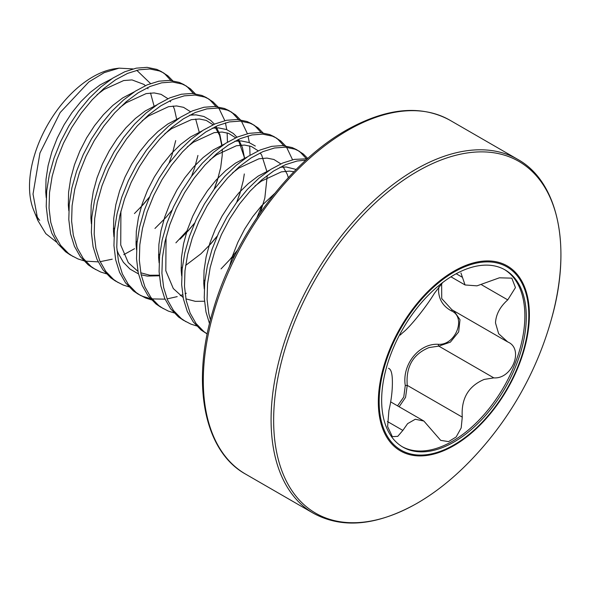 <?xml version="1.0" encoding="UTF-8"?>
<svg xmlns="http://www.w3.org/2000/svg" width="590" height="590" viewBox="0 0 590 590"><rect width="100%" height="100%" fill="white"/><g stroke="black" fill="none" stroke-linecap="round" stroke-linejoin="round"><path stroke-width="0.89" d="M119.106 68.152L115.367 68.661A89.496 51.669 120 0 0 29.5 186.499A89.496 51.669 120 0 0 33.667 210.165L37.952 220.653L33.018 194.073L39.943 153.017L60.165 112.557L88.847 81.936L104.283 72.614L119.114 68.152L132.964 68.927M136.784 70.299L150.531 83.544M35.953 214.922A89.496 51.669 120 0 0 39.678 220.358M56.824 242.357L45.799 233.64L37.952 220.653M83.743 260.765L77.983 258.929L70.203 254.887L65.63 251.797L57.783 243.7L51.832 233.227L47.952 220.704L46.227 206.493L46.691 191.013L49.324 174.721L54.022 158.113L60.615 141.666L68.89 125.884L78.581 111.23L89.363 98.132L100.905 86.988L112.815 78.116L124.733 71.773L136.275 68.152L147.058 67.349L156.748 69.369L161.077 71.427L167.84 75.778L172.656 80.69M162.464 72.282L165.023 74.148L170.901 80.483M73.027 256.517L68.455 253.427L60.608 245.329L54.656 234.857L50.77 222.334L49.044 208.123L49.516 192.642L52.149 176.351L56.846 159.743L63.44 143.296L71.715 127.514L81.405 112.86L92.188 99.762L103.722 88.618L115.64 79.746L127.558 73.403L139.093 69.782L149.882 68.978L159.566 70.999L163.902 73.057M106.318 273.797L100.558 271.968L92.778 267.919L88.205 264.836L80.358 256.731L74.406 246.266L70.52 233.736L68.801 219.524L69.266 204.044L71.899 187.76L76.597 171.144L83.19 154.705L91.465 138.916L101.156 124.261L111.938 111.163L123.48 100.02L135.39 91.148L147.308 84.812L158.843 81.191L169.632 80.38L179.316 82.408L183.652 84.459L190.415 88.817L195.231 93.729M185.039 85.314L187.598 87.187L193.476 93.515M95.602 269.549L91.03 266.466L83.183 258.361L77.231 247.896L73.344 235.366L71.619 221.154L72.091 205.674L74.724 189.383L79.414 172.774L86.015 156.335L94.289 140.545L103.98 125.891L114.762 112.793L126.297 101.65L138.215 92.778L150.133 86.442L161.667 82.821L172.45 82.01L182.14 84.038L186.47 86.088M128.893 286.829L123.133 285L115.352 280.958L110.78 277.868L102.933 269.763L96.981 259.298L93.095 246.775L91.376 232.556L91.841 217.076L94.474 200.792L99.172 184.176L105.765 167.737L114.04 151.954L123.73 137.293L134.513 124.202L146.054 113.051L157.965 104.179L169.883 97.844L181.418 94.223L192.207 93.419L201.891 95.44L206.227 97.49L212.99 101.849L217.806 106.76M207.614 98.346L210.173 100.219L216.051 106.547M118.177 282.588L113.605 279.498L105.758 271.393L99.806 260.928L95.919 248.405L94.194 234.186L94.666 218.706L97.298 202.422L101.989 185.806L108.59 169.367L116.864 153.584L126.555 138.923L137.337 125.825L148.872 114.681L160.79 105.809L172.708 99.474L184.242 95.853L195.025 95.049L204.715 97.07L209.044 99.12M218.868 108.177L224.827 120.662M225.439 122.86L226.759 129.623M227.143 132.883L227.452 142.183M151.468 299.868L145.708 298.031L137.927 293.99L133.355 290.899L125.508 282.794L119.556 272.329L115.67 259.806L113.951 245.595L114.416 230.115L117.049 213.823L121.747 197.215L128.34 180.769L136.615 164.986L146.305 150.325L157.088 137.234L168.622 126.083L180.54 117.211L192.458 110.876L203.993 107.255L214.782 106.451L224.466 108.472L228.802 110.522L235.565 114.88L240.381 119.792M230.189 111.377L232.748 113.251L238.618 119.578M140.752 295.62L136.179 292.529L128.325 284.424L122.381 273.959L118.494 261.436L116.768 247.225L117.24 231.737L119.873 215.453L124.564 198.837L131.164 182.399L139.439 166.616L149.123 151.954L159.912 138.864L171.447 127.713L183.365 118.841L195.283 112.506L206.817 108.885L217.599 108.081L227.29 110.101L231.619 112.152M241.443 121.208L247.402 133.701M248.014 135.899L249.334 142.655M249.718 145.922L250.027 155.214M174.043 312.899L168.283 311.063L160.502 307.021L155.93 303.931L148.083 295.833L142.131 285.361L138.244 272.838L136.519 258.627L136.991 243.146L139.624 226.855L144.321 210.246L150.915 193.8L159.189 178.018L168.88 163.364L179.662 150.266L191.197 139.122L203.115 130.25L215.033 123.907L226.567 120.286L237.357 119.482L247.04 121.503L251.377 123.561L258.14 127.912L262.956 132.824M252.763 124.409L255.323 126.282L261.193 132.617M163.327 308.651L158.754 305.561L150.9 297.463L144.956 286.991L141.069 274.468L139.343 260.256L139.815 244.776L142.448 228.485L147.139 211.876L153.739 195.43L162.014 179.648L171.697 164.994L182.487 151.896L194.022 140.745L205.94 131.872L217.857 125.537L229.392 121.916L240.174 121.112L249.865 123.133L254.194 125.191M196.618 325.931L190.858 324.102L183.077 320.053L178.505 316.97L170.658 308.865L164.706 298.4L160.819 285.87L159.094 271.658L159.566 256.178L162.198 239.887L166.896 223.278L173.49 206.839L181.764 191.049L191.455 176.395L202.237 163.297L213.772 152.154L225.69 143.282L237.608 136.946L249.142 133.325L259.932 132.514L269.615 134.542L273.952 136.592L280.715 140.944L285.531 145.863M275.338 137.448L277.89 139.321L283.768 145.649M185.902 321.683L181.329 318.593L173.475 310.495L167.531 300.022L163.644 287.5L161.918 273.288L162.39 257.808L165.023 241.517L169.714 224.908L176.314 208.462L184.589 192.679L194.272 178.025L205.062 164.927L216.596 153.784L228.514 144.911L240.432 138.569L251.967 134.948L262.749 134.144L272.44 136.165L276.769 138.222M286.593 147.279L292.552 159.765M207.201 333.984L201.079 330.002L193.232 321.897L187.281 311.431L183.394 298.901L181.668 284.69L182.14 269.21L184.773 252.926L189.471 236.31L196.064 219.871L204.339 204.088L214.03 189.427L224.812 176.329L236.347 165.185L248.265 156.313L260.183 149.978L271.717 146.357L282.507 145.553L292.19 147.574L296.527 149.624L303.29 153.983L307.759 158.467M297.913 150.48L300.465 152.353L306.343 158.68M207.208 333.955L203.904 331.632L196.05 323.526L190.105 313.061L186.219 300.531L184.493 286.32L184.965 270.84L187.598 254.556L192.288 237.94L198.882 221.501L207.164 205.711L216.847 191.057L227.637 177.959L239.171 166.815L251.089 157.943L263.007 151.608L274.542 147.987L285.324 147.175L295.015 149.204L299.344 151.254M209.509 323.63L205.969 311.94L204.243 297.729L204.715 282.241L207.348 265.957L212.046 249.341L218.639 232.903L226.914 217.12L236.605 202.458L247.387 189.368L258.921 178.217L270.84 169.345L282.757 163.01L294.292 159.389L307.39 158.799M210.431 319.942L208.794 313.57L207.068 299.351L207.54 283.871L210.173 267.587L214.863 250.971L221.457 234.532L229.739 218.75L239.422 204.088L250.212 190.998L261.746 179.847L273.664 170.975L285.582 164.64L297.117 161.018L305.9 160.148M134.52 248.7L123.775 254.666M112.233 259.18L100.138 261.687M98.154 261.864L85.41 261.134M187.089 230.734L175.901 242.837M261.967 205.335L256.982 217.526M237.704 249.894L229.827 259.615L221.044 268.907M186.322 293.215L185.098 293.746M182.642 294.742L180.275 295.62M177.207 296.63L167.066 298.909M165.038 299.159L152.021 298.901M150.317 298.599L142.891 296.401L139.358 294.771M551.281 319.64A332.023 332.023 0 0 1 468.976 462.191L468.976 462.191A203.13 117.277 -60 0 1 417.277 503.159A203.13 117.277 -60 0 1 273.642 420.227A203.13 117.277 -60 0 1 417.277 171.447A203.13 117.277 -60 0 1 551.281 319.64L551.281 319.64C572.108 247.446 558.457 181.823 517.718 159.366L449.941 120.235A204.317 117.963 -60 0 0 347.783 130.353A204.317 117.963 -60 0 0 214.303 310.406A204.317 117.963 -60 0 0 245.624 474.131C204.133 451.313 190.835 383.684 213.152 310.082C234.112 236.715 289.07 162.398 346.256 130.206C386.303 107.756 420.869 104.43 449.941 120.235M453.858 271.216A106.812 61.67 -60 0 1 529.385 314.824A106.812 61.67 -60 0 1 453.858 445.634A106.812 61.67 -60 0 1 378.33 402.033A106.812 61.67 -60 0 1 453.858 271.216M397.557 405.846L403.767 397.026L405.278 385.528C401.82 364.45 419.166 343.033 438.414 344.302C455.65 345.526 466.609 317.184 451.387 310.871C443.282 306.453 439.004 299.772 438.554 290.833L438.923 286.784M381.656 400.249A102.277 59.052 120 0 0 402.837 447.073A102.277 59.052 120 0 0 481.654 419.667A102.277 59.052 120 0 0 526.295 316.734A102.277 59.052 120 0 0 505.114 269.918A102.277 59.052 120 0 0 426.297 297.316A102.277 59.052 120 0 0 381.656 400.249M402.122 446.645A102.277 59.052 120 0 0 480.688 418.347A102.277 59.052 120 0 0 524.864 315.908A102.277 59.052 120 0 0 504.391 269.512M388.522 368.271L388.906 368.514C391.244 369.569 392.402 374.215 392.387 382.468C392.402 391.244 391.244 400.61 388.906 410.574L387.608 426.57L392.35 436.652L397.763 436.357L402.845 430.405L407.624 423.627L415.279 419.254L423.863 421.039L440.693 440.361L448.555 441.615L456.151 436.983L461.188 427.912L462.272 417.13C461.033 398.685 468.342 386.111 484.198 379.422L493.815 377.88C512.312 379.274 524.193 348.719 507.754 341.957L498.646 333.711L495.497 322.937C495.932 314.448 500.018 306.763 507.754 299.89L515.446 287.596L511.81 278.156L499.383 277.809L476.986 285.848L465.06 284.963L460.952 272.986M508.226 342.215L507.754 341.957M442.692 282.514L434.395 293.341C426.312 306.837 409.829 327.317 402.845 332.583L400.16 335.098M453.931 310.901L460.001 319.721L458.673 331.875L450.376 342.148L438.798 346.116L429.048 347.576C413.044 354.125 405.78 366.722 407.248 385.366L405.559 397.365L399.128 406.761M441.645 283.318L441.718 298.547L451.896 309.728L506.935 341.499M405.278 385.528L407.248 385.366L462.272 417.13M438.414 344.302A1.534 0.723 -90.2 0 0 438.798 346.116L493.815 377.88M452.611 310.141A1.534 0.863 -62 0 0 451.387 310.871M245.624 474.131L313.401 513.263A204.317 117.963 -60 0 1 282.079 349.538A204.317 117.963 -60 0 1 415.559 169.485A204.317 117.963 -60 0 1 517.718 159.366M453.976 444.897A105.824 61.095 -60 0 1 379.149 401.694A105.824 61.095 -60 0 1 453.976 272.086A105.824 61.095 -60 0 1 528.802 315.289A105.824 61.095 -60 0 1 453.976 444.897M387.387 421.481L402.845 430.405M481.632 284.815L507.754 299.89M456.195 273.738L462.272 277.241M229.399 266.813L232.497 255.994L237.873 242.269L244.644 229.097L252.586 216.855L261.444 205.91L274.689 193.476M204.251 288.953L203.764 283.34L204.052 270.419L206.131 256.82L209.929 242.962L215.298 229.237L222.069 216.058L230.012 203.823L238.869 192.878L248.346 183.556L258.14 176.122L269.77 170.038M280.014 167.28L286.268 167L296.187 169.463M181.676 275.921L181.189 270.308L181.477 257.38L183.556 243.788L187.355 229.923L192.724 216.206L199.494 203.026L207.437 190.791L216.294 179.847L225.771 170.525L235.565 163.091L247.195 157.006M159.101 262.889L158.614 257.269L158.902 244.349L160.982 230.756L164.78 216.891L170.149 203.167L176.919 189.995L184.862 177.752L193.719 166.815L203.196 157.493L212.99 150.059L224.62 143.975M234.872 141.216L241.118 140.929L249.061 142.551L255.323 146.047M136.526 249.858L136.039 244.238L136.327 231.317L138.407 217.725L142.205 203.86L147.574 190.135L154.344 176.963L162.287 164.721L171.144 153.784L180.621 144.454L190.415 137.028L202.046 130.936M212.297 128.178L218.543 127.897L226.486 129.52L233.264 133.428L236.988 137.212M238.567 139.395L242.431 147.53L244.658 158.732M244.312 173.954L243.257 180.621L239.924 193.491L236.708 202.318M217.164 236.177L211.021 243.596L200.91 253.811L185.607 265.441M182.332 267.388L181.108 268.074M159.359 275.796L147.242 276.076L141.143 274.815M138.48 273.9L130.021 269.099L123.391 262.299L118.339 253.545L116.916 249.902M113.951 236.819L113.472 231.206L113.752 218.285L115.832 204.686L119.63 190.828L124.999 177.103L131.769 163.924L139.712 151.689L148.569 140.745L158.046 131.423L167.848 123.989L179.471 117.904M189.722 115.146L195.976 114.866L203.919 116.481L210.689 120.397L214.413 124.18M215.992 126.363L219.856 134.498L222.083 145.701M222.29 149.218L222.216 155.384L220.682 167.582L217.349 180.459L214.133 189.287M194.589 223.138L188.446 230.557L180.061 239.193M159.757 254.356L158.533 255.035M91.376 223.787L90.897 218.175L91.177 205.254L93.257 191.654L97.055 177.789L102.424 164.072L109.202 150.893L117.145 138.657L125.995 127.713L135.471 118.391L145.273 110.957L156.896 104.873M199.45 132.035L199.508 132.662M197.93 155.45L194.774 167.42L191.558 176.255M172.022 210.106L165.871 217.526L154.949 228.47M137.182 241.325L135.958 242.003M68.801 210.755L68.322 205.143L68.602 192.215L70.682 178.623L74.48 164.758L79.857 151.04L86.627 137.861L94.57 125.626L103.42 114.681L112.897 105.359L122.698 97.925L134.321 91.841M176.875 119.003L176.934 119.63M175.709 140.582L172.199 154.388L168.983 163.216M149.447 197.075L143.296 204.494L134.446 213.558M114.608 228.293L113.383 228.972M46.227 197.724L45.747 192.104L46.027 179.183L48.107 165.591L51.905 151.726L57.282 138.001L64.052 124.829L71.995 112.587L80.845 101.65L90.329 92.328L100.123 84.894L111.753 78.809M313.401 513.263C342.473 529.068 377.04 525.742 417.093 503.292C435.007 492.916 452.301 479.22 468.976 462.191M390.698 401.893L423.863 421.039M450.937 276.806L465.06 284.963M154.071 106.075L150.516 92.977M148.038 88.78L147.249 87.74M145.361 85.668L143.953 84.429L132.02 79.916L123.671 80.55L103.914 89.518L96.996 94.791M113.383 228.773L114.63 228.087M141.312 206.625L149.484 196.979M176.639 119.114L174.441 109.275L173.091 106.008M170.613 101.812L169.824 100.772M167.936 98.707L161.077 94.341L154.145 92.925L146.128 93.611L126.231 102.734L119.571 107.823M199.214 132.145L195.666 119.04M193.188 114.844L192.399 113.804M190.511 111.739L183.564 107.336L176.602 105.949L168.534 106.679L148.422 116.031L142.146 120.854M158.533 254.843L159.779 254.157M186.462 232.696L194.634 223.05M214.074 189.368L218.101 177.9M221.862 145.848L219.62 135.427L214.974 126.835M213.086 124.77L206.271 120.419L199.354 118.996L191.367 119.659L171.579 128.664L164.721 133.886M120.913 211.095L120.729 245.005L128.259 262.616L137.957 271.393M140.737 272.794L149.853 275.235L159.307 275.183M181.108 267.875L182.354 267.189M209.037 245.728L217.208 236.081M236.649 202.4L240.676 190.931M244.437 158.887L244.201 156.888L239.024 141.902L237.549 139.874M235.661 137.802L228.677 133.392L222.076 132.035L214.148 132.647L193.409 142.212L187.296 146.917M203.683 280.906L204.929 280.221M231.612 258.759L235.218 254.718M260.315 212.651L264.829 198.048L267.263 175.422M267.012 171.919L261.672 155.059L260.124 152.906M258.236 150.841L251.362 146.468L244.422 145.059L236.398 145.752L216.471 154.905L209.87 159.956M166.063 237.158L165.805 270.736L173.298 288.532L183.107 297.456M185.887 298.857L195.32 301.335L204.457 301.247M288.311 177.686L287.286 174.36L282.699 165.938M280.81 163.873L273.9 159.484L266.953 158.091L258.907 158.799L238.898 168.039L232.445 172.988M293.945 171.742L289.461 171.115L281.386 171.852L261.252 181.226L255.028 186.012"/></g></svg>
